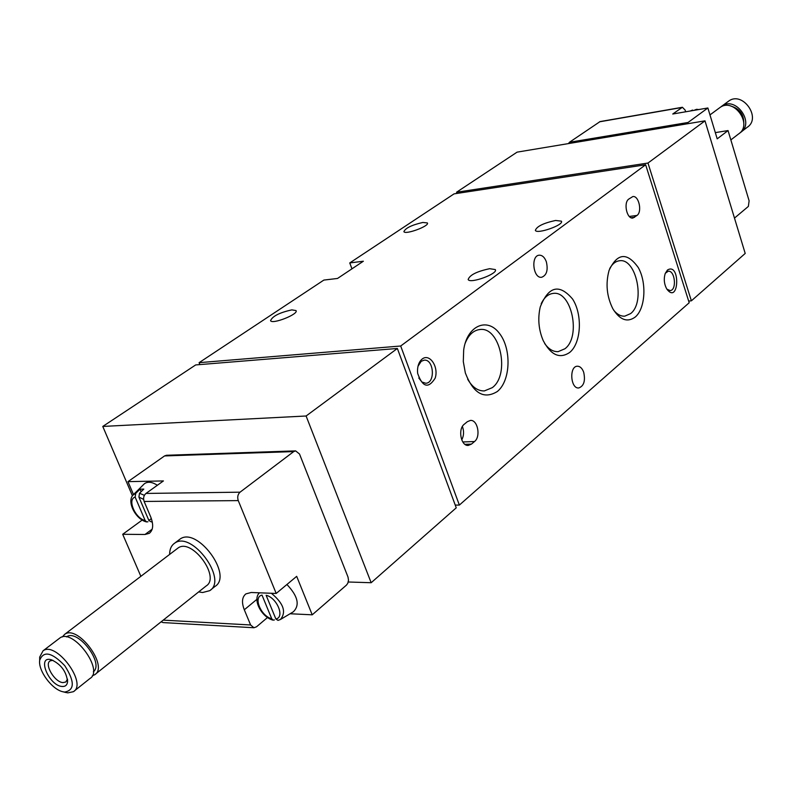 <?xml version="1.0" encoding="UTF-8"?>
<svg xmlns="http://www.w3.org/2000/svg" width="792" height="792" viewBox="0 0 792 792"><rect width="100%" height="100%" fill="white"/><g stroke="black" fill="none" stroke-linecap="round" stroke-linejoin="round"><path stroke-width="1.19" d="M151.351 518.562L148.896 520.502L138.897 497.049L143.619 499.396M135.145 497.089L145.144 520.492C135.234 518.483 126.977 499.257 135.145 497.089L135.769 493.317L140.055 489.169L141.134 491.693M148.896 520.502L151.341 521.918L152.222 521.621L151.341 521.928M140.055 489.169L143.797 489.11L139.521 493.267L138.897 497.049M147.916 521.789L146.678 521.918L145.144 520.492M143.629 484.486L144.273 483.853C147.569 481.328 151.935 481.803 157.37 485.268M275.863 618.968L266.132 595.277C277.052 597.742 285.11 617.483 275.863 618.968L277.982 620.374L280.388 619.532C286.585 612.127 283.576 603.375 271.369 593.277M262.013 595.109L271.735 618.76C260.944 616.216 252.905 596.802 262.013 595.109M274.408 619.938L273.121 620.116L271.735 618.76M286.922 584.506C297.931 596.119 300.059 605.227 293.288 611.84L281.031 619.156M693.941 110.365L696.416 109.365L698.415 109.603M690.278 110.999L693.634 110.425M692.554 110.068L690.664 110.84M685.654 111.791L685.129 110.078L682.397 107.266L672.745 114.008L707.88 107.979L717.206 138.847L728.046 130.571L715.324 132.62M568.478 143.59L569.418 142.293L600.069 121.582L682.397 107.266M687.149 123.829L688.04 122.473L707.88 107.979M728.046 130.571L749.113 200.821L748.361 206.415L734.481 218.097M199.871 364.587L199.099 362.667L323.849 280.081L337.521 278.457L363.37 261.221L349.757 262.934L454.063 193.872L645.648 164.766L689.188 302.752L459.36 505.078L400.693 346.005L645.648 164.766M351.955 268.834L349.757 262.934M456.944 193.436L456.529 192.238L517.087 152.143L704.999 120.849L745.203 253.44L691.376 300.821L647.975 163.043L704.999 120.849M132.432 495.841L102.772 426.442L195.683 364.934L397.366 348.47L456.251 507.821L371.171 582.724L306.098 415.998L397.366 348.47M474.507 441.54L471.468 444.104L468.26 445.431C460.944 446.252 457.687 429.017 464.26 424.235L467.329 421.7L470.418 420.433C477.715 419.572 481.021 436.669 474.507 441.54L462.795 441.956M636.986 215.454L632.917 218.018C626.908 219.344 623.245 202.673 628.779 199.079L632.778 196.584C638.788 195.248 642.461 211.791 636.986 215.454L629.303 216.454M667.478 270.013C680.645 261.934 679.1 305.415 666.785 289.021C664.102 284.041 663.587 278.843 665.24 273.428L667.478 270.013M422.215 359.004C429.65 353.054 438.926 366.874 435.184 378.13C428.393 388.872 422.552 387.298 417.661 373.398L417.493 371.022C417.562 365.577 419.136 361.568 422.215 359.004M635.224 317.048C645.351 308.652 646.906 282.922 638.312 267.607C627.096 251.995 617.354 252.905 609.088 270.359C605.464 283.665 606.731 296.475 612.869 308.811C619.879 320.008 627.333 322.76 635.224 317.048M497.277 391.545C510.751 380.823 511.751 348.599 499.207 333.095C486.961 316.879 466.884 325.888 463.676 350.044L463.3 361.588L465.35 372.963C473.299 393.426 483.932 399.623 497.277 391.545M569.725 352.42C581.269 343.035 582.724 314.652 572.576 299.029C559.32 283.506 548.549 286.16 540.243 306.969C537.629 318.473 538.609 329.66 543.173 340.53C550.905 355.192 559.756 359.162 569.725 352.42M546.341 261.786C548.242 270.151 546.678 275.309 541.659 277.269C533.135 278.764 530.541 255.658 539.184 255.192C542.263 255.103 544.649 257.301 546.341 261.786M583.694 372.26C585.545 380.833 583.902 386.07 578.754 387.961C570.487 388.991 569.022 366.231 577.348 366.221C580.091 366.25 582.209 368.26 583.694 372.26M489.674 268.696C476.814 271.418 469.646 275.042 468.151 279.546C470.072 284.071 498.613 273.567 495.297 269.567L489.674 268.696M555.598 220.463C543.461 223.106 536.719 226.413 535.352 230.393C537.045 234.511 564.409 224.819 561.389 221.166L555.598 220.463M291.852 309.88C279.566 312.592 272.468 316.196 270.547 320.681C272.26 324.69 299.02 314.058 296.01 310.573L291.852 309.88M422.849 222.453C411.781 224.997 405.464 228.066 403.88 231.65C405.257 235.075 429.947 225.908 427.373 222.938L422.849 222.453M199.099 362.667L400.693 346.005M455.242 505.098L459.36 505.078M348.252 582.001L371.171 582.724M267.518 617.503L256.499 626.818L253.975 627.749L250.619 624.977L244.302 609.781C241.471 602.395 241.996 597.099 245.886 593.891L251.183 592.495L276.2 593.456L238.263 500.603C237.174 497.138 237.768 494.337 240.055 492.178L293.713 451.588L295.624 450.886L299.515 454.014L348.005 577.041L348.51 580.18L347.787 583.288L346.45 585.11L312.216 614.82L290.09 613.75M102.772 426.442L306.098 415.998M456.529 192.238L647.975 163.043M688.664 301.069L691.376 300.821M544.668 343.52C548.678 349.173 553.182 351.876 558.172 351.638L564.914 348.767C581.397 336.689 571.577 290.238 553.083 293.426C548.133 294.06 544.163 297.505 541.193 303.772M467.636 379.14C472.21 387.13 477.774 391.06 484.328 390.931L492.277 387.664C510.365 374.586 500.168 326.373 479.833 329.531C473.329 330.353 468.399 335.046 465.043 343.609M613.8 310.365C617.225 314.493 620.898 316.414 624.809 316.147L630.59 313.602C645.648 302.415 636.233 257.628 619.364 260.786C615.473 261.301 612.246 263.924 609.692 268.637M417.988 366.28L421.195 361.32L424.136 360.162C433.917 358.895 435.6 383.14 425.73 383.249L421.859 381.982L418.8 378.022M665.29 273.309L668.181 271.24C675.041 270.062 677.051 290.357 670.101 290.575L666.854 289.13M253.975 627.749L163.063 622.581L161.113 621.819M178.923 539.946L179.942 539.174C196.99 526.066 233.571 575.566 214.919 586.486L210.761 589.822M295.624 450.886L166.478 455.271L164.558 455.935L127.977 481.645L163.429 480.932L145.966 493.436C143.669 495.495 143.055 498.168 144.134 501.455L150.668 516.81C153.727 524.71 153.242 530.224 149.223 533.353L144.985 534.491L122.701 534.283L140.867 576.319M142.194 520.057L122.701 534.283M127.977 481.645L133.501 494.584M276.2 593.456L296.683 576.338L312.216 614.82M169.627 554.42C169.646 549.222 171.31 545.49 174.596 543.223C191.615 530.145 228.314 579.793 209.682 590.683L202.613 592.525L198.663 591.911M64.647 692.059L62.974 691.772C52.094 689.624 38.085 670.735 39.669 660.35C43.471 650.499 51.827 652.262 64.726 665.636C74.794 681.407 74.775 690.218 64.647 692.059M62.103 686.476C48.876 685.743 36.501 655.529 51.233 659.706C60.994 664.211 66.439 671.557 67.577 681.744C67.162 685.11 65.33 686.684 62.103 686.476M39.669 660.251L39.679 657.093L43.055 650.806C56.044 640.787 87.813 683.644 73.379 691.703L67.855 692.861L65.498 692.416M59.143 638.56L59.925 637.956C73.013 627.868 104.475 670.339 89.971 678.487L74.201 691.05M66.508 636.897L66.508 636.897C77.537 628.284 104.564 663.409 93.347 671.784M62.301 636.976L64.667 634.342C77.774 624.244 109.157 666.597 94.634 674.774L92.308 675.784M177.2 548.658L178.012 548.034C191.644 537.54 221.017 577.279 206.088 586.001L95.466 674.111M67.478 679.12L65.825 681.991L63.014 682.595C54.707 682.338 43.926 664.171 50.153 660.865L52.916 660.281M719.176 108.118L719.977 107.524C733.887 97.169 753.281 124.671 738.609 133.927L730.848 139.917M731.046 106.148C739.5 108.593 743.747 114.216 743.787 123.027M720.581 107.138L721.928 106.079C735.827 95.733 755.192 123.196 740.53 132.442L739.956 132.818M727.937 101.653L728.739 101.059C742.609 90.724 761.854 118.038 747.222 127.274L741.371 131.789M462.399 426.482C464.132 431.293 463.914 435.768 461.746 439.916M139.521 493.267L144.382 495.317M133.056 495.04L135.769 493.317M258.737 593.624L259.42 592.812C252.133 599.692 261.934 617.522 273.111 620.146M599.494 121.819L681.843 107.504M569.418 142.293L688.04 122.473M163.231 620.136L250.619 624.977M144.134 501.455L238.263 500.603M145.966 493.436L240.055 492.178M164.558 455.935L293.713 451.588M244.302 609.781L256.935 599.306M144.985 534.491L152.203 529.155M631.105 217.75L634.61 217.295M464.953 444.332L471.468 444.104M144.273 483.853L133.65 494.446C125.869 500.831 135.709 519.72 146.668 521.938M698.673 109.553L696.683 109.316M149.223 533.353L149.886 532.867M174.596 543.223L179.942 539.174M62.974 691.772L65.964 692.535M39.669 660.35L39.679 657.093M43.055 650.806L59.925 637.956M64.667 634.342L178.012 548.034M67.548 679.675L67.577 681.744M709.969 114.909L719.977 107.524M721.928 106.079L728.739 101.059"/></g></svg>
